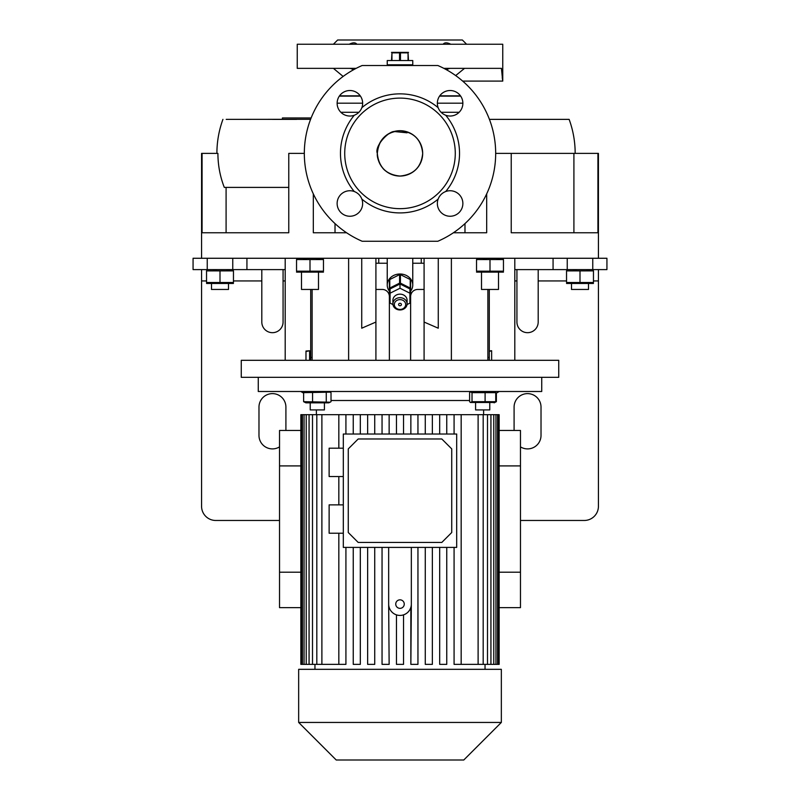 <?xml version="1.0" encoding="UTF-8"?>
<svg xmlns="http://www.w3.org/2000/svg" width="800" height="800" viewBox="0 0 800 800"><rect width="100%" height="100%" fill="white"/><g stroke="black" fill="none" stroke-linecap="round" stroke-linejoin="round"><path stroke-width="1.2" d="M412.76 65.51L412.76 60.55L387.24 60.55L387.24 64.8L412.76 64.8L387.24 64.8L387.24 65.51M408.5 52.38L391.5 52.38M400.46 60.55L400.46 52.87L399.54 52.87L399.54 60.55M400.46 52.87L408.05 52.87L408.05 60.55M408.5 60.55L408.05 52.87M391.95 60.55L391.95 52.87L391.5 60.55M391.95 52.87L399.54 52.87M394.33 304.53A5.67 4.91 180 0 0 400 309.44A5.67 4.91 180 0 0 405.67 304.53A5.67 4.91 180 0 0 400 299.62A5.67 4.91 180 0 0 394.33 304.53M407.09 303.83A7.09 6.14 0 0 1 400 309.96A7.09 6.14 0 0 1 392.91 303.83L392.91 300.28A7.09 6.14 180 0 1 400 294.15A7.09 6.14 180 0 1 407.09 300.28L407.09 303.83A7.09 6.14 0 0 0 400 297.69A7.09 6.14 0 0 0 392.91 303.83M398.58 304.53A1.42 1.23 0 0 1 401.42 304.53A1.42 1.23 0 0 1 398.58 304.53M392.96 304.56L390.08 303.12L390.08 288.94L400 283.98L409.92 288.94L409.92 303.12L407.04 304.56M390.08 293.2L400 288.24L400 283.98M400 288.24L409.92 293.2M389.37 291.15A12.76 11.05 0 0 1 387.24 285.05A12.76 11.05 0 0 1 400 274A12.76 11.05 0 0 1 412.76 285.05A12.76 11.05 0 0 1 410.63 291.15M399.59 283.12A12.05 10.43 0 0 1 400 283.12A12.05 10.43 0 0 1 400.41 283.12L400.41 274.62A12.05 10.43 0 0 0 400 274.61A12.05 10.43 0 0 0 399.59 274.62L399.59 283.12L389.78 288.03L389.78 279.53A12.05 10.43 0 0 0 389.37 280.14L389.37 288.64A12.05 10.43 0 0 1 389.78 288.03M410.22 288.03L410.22 279.53A12.05 10.43 0 0 1 410.63 280.14L410.63 288.64A12.05 10.43 0 0 0 410.22 288.03L400.41 283.12M410.63 288.64L410.63 298.46A12.05 10.43 0 0 1 410.22 299.07L409.92 299.22M389.37 280.14L389.37 298.46A12.05 10.43 0 0 0 389.78 299.07L390.08 299.22M399.59 274.62L389.78 279.53M410.22 279.53L400.41 274.62M481.5 272.44L481.5 289.45L498.5 289.45L498.5 272.44M503.46 272.13L476.54 272.13M493.54 271.9L496.73 272.13M503.46 271.16L476.54 271.16L476.54 259.55L503.46 259.55L503.46 271.16M480.08 271.9L483.27 272.13M499.92 258.81L496.73 258.58M486.46 258.81L483.27 258.58M490 271.16L490 259.55M232.76 258.27L232.76 269.61L193.07 269.61L193.07 258.27L606.93 258.27L606.93 269.61L553.07 269.61L553.07 258.27L553.07 269.61L514.8 269.61M306.46 258.81L303.27 258.58M296.54 259.55L323.46 259.55L323.46 271.16L296.54 271.16L296.54 259.55M598.43 258.27L598.43 153.39L573.91 153.39L573.91 232.76M495.67 153.39L511.23 153.39L511.23 232.76L597.92 232.76L597.92 153.39M453.41 232.76L486.68 232.76L486.68 193.86M310.71 360.31L310.71 289.45M312.13 357.48L312.13 289.45L312.13 360.31L312.13 357.48L310.71 357.48M285.2 360.31L285.2 258.27M489.29 289.45L489.29 360.31M489.29 351.45L491.64 350.72L489.29 350.95M491.64 350.72L491.64 360.31M514.8 258.27L514.8 360.31M285.2 269.61L246.93 269.61L246.93 258.27L246.93 269.61L232.76 269.61M216.46 270.15L213.27 269.92M206.54 270.89L233.46 270.89L233.46 282.49L206.54 282.49L206.54 270.89M283.07 269.61L283.07 322.05A10.63 10.63 0 0 1 272.44 332.68A10.63 10.63 0 0 1 261.81 322.05L261.81 269.61M285.91 430.47L285.91 407.09A13.46 13.46 0 0 0 272.44 393.62A13.46 13.46 0 0 0 258.98 407.09L258.98 435.43A13.46 13.46 0 0 0 279.53 446.88M520.47 446.88A13.46 13.46 0 0 0 541.02 435.43L541.02 407.09A13.46 13.46 0 0 0 527.56 393.62A13.46 13.46 0 0 0 514.09 407.09L514.09 430.47M580 270.89L593.46 270.89L593.46 282.49L566.54 282.49L566.54 270.89L580 270.89L580 282.49M589.92 270.15L586.73 269.92M598.43 269.61L598.43 506.3A14.17 14.17 0 0 1 584.25 520.47L520.47 520.47M516.93 269.61L516.93 322.05A10.63 10.63 0 0 0 527.56 332.68A10.63 10.63 0 0 0 538.19 322.05L538.19 269.61M201.57 269.61L201.57 506.3A14.17 14.17 0 0 0 215.75 520.47L279.53 520.47M229.92 270.15L226.73 269.92M410.63 296.54A7.09 7.09 0 0 1 417.72 289.45L424.09 289.45M410.63 298.46L410.63 360.31M389.37 360.31L389.37 298.46M375.91 289.45L382.28 289.45A7.09 7.09 0 0 1 389.37 296.54M206.54 283.47L233.46 283.47M210.08 283.23L213.27 283.47M220 270.89L220 282.49M223.54 283.23L226.73 283.47M211.5 283.78L211.5 289.45L228.5 289.45L228.5 283.78M511.23 153.39L573.91 153.39M310.61 119.29L226.2 119.37M272.45 119.37L296.63 119.37M575.17 153.39C575.15 141.69 573.14 130.36 569.14 119.37L489.42 119.37M294.45 119.37L282.42 119.37L282.42 117.95L311.13 117.95M462.87 103.28A12.76 12.76 0 0 0 450.11 90.52A12.76 12.76 0 0 0 438.14 107.68C439.56 111.29 442.08 113.81 445.71 115.25A12.76 12.76 0 0 0 462.87 103.28M438.14 107.68A59.53 59.53 0 0 0 361.86 107.68A12.76 12.76 0 0 0 349.89 90.52A12.76 12.76 0 0 0 337.13 103.28A12.76 12.76 0 0 0 354.29 115.25A59.53 59.53 0 0 0 354.29 191.52A12.76 12.76 0 0 0 337.13 203.5A12.76 12.76 0 0 0 349.89 216.25A12.76 12.76 0 0 0 361.86 199.09C360.44 195.48 357.92 192.96 354.29 191.52M438.14 199.09A12.76 12.76 0 0 0 450.11 216.25A12.76 12.76 0 0 0 462.87 203.5A12.76 12.76 0 0 0 445.71 191.52C442.09 192.95 439.57 195.47 438.14 199.09A59.53 59.53 0 0 1 361.86 199.09M400 208.66A55.28 55.28 0 0 0 455.28 153.39A55.28 55.28 0 0 0 400 98.11A55.28 55.28 0 0 0 344.72 153.39A55.28 55.28 0 0 0 400 208.66M445.71 191.52A59.53 59.53 0 0 0 445.71 115.25M437.83 241.26L362.17 241.26A95.67 95.67 0 0 1 362.17 65.51L437.83 65.51A95.67 95.67 0 0 1 437.83 241.26M354.29 115.25C357.91 113.82 360.43 111.3 361.86 107.68M288.77 187.4L224.3 187.4C220.07 176.52 217.94 165.19 217.91 153.39L201.57 153.39L201.57 258.27M226.09 187.4L226.09 232.76M335.02 223.6L335.02 232.76M464.98 232.76L464.98 223.6M304.33 153.39L288.77 153.39L288.77 232.76L202.08 232.76L202.08 153.39M346.59 232.76L313.32 232.76L313.32 193.86M443.83 68.35L501.43 68.35L502.61 80.18M502.44 79.06L502.23 77.54M332.12 68.35L297.24 68.35L297.24 44.25L502.76 44.25L502.76 81.1L462.67 81.1M501.43 68.35L467.88 68.35L501.43 68.35M297.24 68.35L356.17 68.35M349.23 44.25C352.89 42.39 355.43 42.39 356.87 44.25M443.13 44.25C444.56 42.39 447.1 42.39 450.77 44.25M333.39 44.25L337.64 40L462.36 40L466.61 44.25M400 176.06A22.68 22.68 0 0 0 422.68 153.39A22.68 22.68 0 0 0 400 130.71A22.68 22.68 0 0 0 377.32 153.39A22.68 22.68 0 0 0 400 176.06C386.23 174.72 378.67 167.16 377.32 153.39C378.67 139.61 386.23 132.05 400 130.71C413.77 132.05 421.33 139.61 422.68 153.39C421.33 167.16 413.77 174.72 400 176.06M395.08 131.52L407.09 132.81L394.76 131.58C389.64 130.24 374.26 145.72 377.32 153.39C376.96 157.52 378.67 162.28 382.44 167.68C385.72 172.89 395.81 175.79 395.2 175.27M464.55 68.35L455.67 75.58M446.71 69.89A9.92 7.56 90 0 1 450.77 68.35M353.29 69.89A9.92 7.56 90 0 0 349.23 68.35M424.09 263.23L412.76 263.23M387.24 263.23L378.74 263.23L378.74 258.27M375.91 263.23L378.74 263.23M421.26 263.23L421.26 258.27M361.73 258.27L361.73 328.21L375.91 322.05L375.91 360.31M375.91 258.27L375.91 322.05M438.27 258.27L438.27 328.21L424.09 322.05L424.09 360.31M424.09 258.27L424.09 322.05M487.87 360.31L487.87 289.45M241.26 360.31L558.74 360.31L558.74 377.32L241.26 377.32L241.26 360.31M305.98 360.31L305.98 351.48L309.6 350.77L309.6 360.31M309.6 350.77L305.98 351.03M258.27 377.32L258.27 391.5L541.73 391.5L541.73 377.32M485.1 401.68L472.02 401.68L470.45 402.47L494.91 402.47L495.75 401.68L485.1 401.68L485.1 392.65L495.75 392.65L494.13 391.5M303.62 392.65L330.14 392.14L331.02 392.65L331.02 401.68L330.14 402.19L303.62 401.68L303.62 392.65L305.87 391.5M331.02 400.5L469.61 400.5M389.14 434.02L389.14 414.67L382.05 414.67L382.05 434.02L382.05 414.67L367.64 414.67L367.64 434.02L367.64 414.67L353.24 414.67L353.24 434.02L353.24 414.67L300.85 414.67L300.85 664.36L301.38 664.36L301.38 414.67M389.14 414.67L478.11 414.67L478.11 664.36L487.5 664.36L487.5 414.67L478.11 414.67M490.93 414.67L493.79 414.67L493.79 664.36L490.93 664.36L490.93 414.67L487.5 414.67M495.94 414.67L497.58 414.67L497.58 664.36L495.94 664.36L495.94 414.67L493.79 414.67M498.62 414.67L498.62 664.36L499.15 664.36L499.15 414.67L497.58 414.67M454.08 664.36L454.08 547.4L454.08 664.36L478.11 664.36M439.68 664.36L439.68 547.4L439.68 664.36L446.76 664.36L446.76 547.4M425.27 664.36L425.27 547.4L425.27 664.36L432.36 664.36L432.36 547.4M417.95 547.4L417.95 664.36L410.86 664.36L410.86 607.34C409.65 611.04 407.21 613.55 403.54 614.87L403.54 664.36L396.46 664.36L396.46 614.87M343.31 547.4L456.69 547.4L456.69 434.02L343.31 434.02L343.31 547.4M343.31 504.88L329.13 504.88L329.13 533.23L343.31 533.23M343.31 448.19L329.13 448.19L329.13 476.54L343.31 476.54M382.05 547.4L382.05 664.36L382.05 547.4M367.64 547.4L367.64 664.36L367.64 547.4M353.24 547.4L353.24 664.36L353.24 547.4M382.05 664.36L389.14 664.36L388.66 604.09A11.34 11.34 0 0 0 400 615.43A11.34 11.34 0 0 0 411.34 604.09L410.86 664.36M454.08 434.02L454.08 414.67L454.08 434.02M439.68 434.02L439.68 414.67L439.68 434.02M425.27 434.02L425.27 414.67L425.27 434.02M410.86 434.02L410.86 414.67L410.86 434.02M367.64 664.36L374.73 664.36L374.73 547.4M353.24 664.36L360.32 664.36L360.32 547.4M321.89 414.67L321.89 664.36L338.83 664.36L338.83 533.23L338.83 664.36L345.92 664.36L345.92 547.4M499.15 607.64L520.47 607.64L520.47 430.47L499.15 430.47M300.85 430.47L279.53 430.47L279.53 607.64L300.85 607.64M400 669.32L501.34 669.32L501.34 722.44L298.66 722.44L298.66 669.32L400 669.32M298.66 722.44L336.22 760L463.78 760L501.34 722.44M302.42 414.67L302.42 664.36L301.38 664.36M306.21 414.67L306.21 664.36L302.42 664.36M312.5 414.67L312.5 664.36L306.21 664.36M304.06 664.36L304.06 414.67M321.89 664.36L312.5 664.36M309.07 664.36L309.07 414.67M338.83 504.88L338.83 476.54L338.83 504.88M338.83 448.19L338.83 414.67L338.83 448.19M316.82 664.36L316.82 414.67M403.54 434.02L403.54 414.67M396.46 434.02L396.46 414.67M417.95 414.67L417.95 434.02M432.36 414.67L432.36 434.02M446.76 414.67L446.76 434.02M461.17 414.67L461.17 664.36M374.73 434.02L374.73 414.67M360.32 434.02L360.32 414.67M345.92 434.02L345.92 414.67M498.62 664.36L497.58 664.36M495.94 664.36L493.79 664.36M490.93 664.36L487.5 664.36M483.18 664.36L483.18 414.67M300.85 465.91L279.53 465.91M300.85 572.2L279.53 572.2M499.15 572.2L520.47 572.2M499.15 465.91L520.47 465.91M358.19 438.98L441.81 438.98L451.73 448.9L451.73 532.52L441.81 542.44L358.19 542.44L348.27 532.52L348.27 448.9L358.19 438.98M388.66 547.4L388.66 604.09M411.34 604.09L411.34 547.4M400 608.35A4.25 4.25 0 0 0 404.25 604.09A4.25 4.25 0 0 0 400 599.84A4.25 4.25 0 0 0 395.75 604.09A4.25 4.25 0 0 0 400 608.35M576.46 270.15L573.27 269.92M583.54 283.23L586.73 283.47M593.46 283.47L566.54 283.47M570.08 283.23L573.27 283.47M571.5 283.78L571.5 289.45L588.5 289.45L588.5 283.78M312.56 401.68L312.56 392.65M330.14 402.19L328.76 402.83L305.87 402.83L303.62 401.68M310.23 402.83L310.23 409.92L324.41 409.92L324.41 402.83M326.26 401.68L326.26 392.65M495.75 401.68L495.75 392.65M489.77 409.92L489.77 402.83L489.77 409.92L475.59 409.92L475.59 402.83M470.45 402.47L469.61 401.68L469.61 392.65L470.45 391.86L472.02 392.65L485.1 392.65M472.02 401.68L472.02 392.65M494.13 402.83L496.38 401.68L496.38 393.13M300.08 271.9L303.27 272.13M296.54 272.13L323.46 272.13M319.92 258.81L316.73 258.58M313.54 271.9L316.73 272.13M310 259.55L310 271.16M301.5 272.44L301.5 289.45L318.5 289.45L318.5 272.44M487.87 357.48L489.29 357.48M207.24 258.27L207.24 269.61M592.76 269.61L592.76 258.27M567.24 258.27L567.24 269.61M598.43 280.94L593.46 280.94M566.54 280.94L538.19 280.94M516.93 280.94L514.8 280.94M285.2 280.94L283.07 280.94M261.81 280.94L233.46 280.94M206.54 280.94L201.57 280.94M340.86 112.28L358.92 112.28M441.08 112.28L459.14 112.28M462.87 103.19L437.35 103.19M362.65 103.19L337.13 103.19M339.33 96.13L360.45 96.13M439.55 96.13L460.67 96.13M460.47 95.83L439.75 95.83M360.25 95.83L339.53 95.83M348.62 360.31L348.62 258.27M451.38 360.31L451.38 258.27M412.76 285.05L412.76 258.27M387.24 285.05L387.24 258.27M502.79 258.27L503.46 258.58M477.21 258.27L476.54 258.58M297.21 258.27L296.54 258.58M207.21 269.61L206.54 269.92M592.79 269.61L593.46 269.92M232.79 269.61L233.46 269.92M222.93 119.37C218.93 130.36 216.92 141.69 216.9 153.39M343.14 76.45L333.39 68.35M328.76 391.5L330.14 392.14M495.75 393.49L499.21 391.5M483.62 414.67L483.62 409.92M303.62 393.13L300.79 391.5M316.38 414.67L316.38 409.92M485.04 669.32L485.04 664.36M314.96 669.32L314.96 664.36M567.21 269.61L566.54 269.92M471.24 391.5L470.45 391.86M322.79 258.27L323.46 258.58"/></g></svg>
